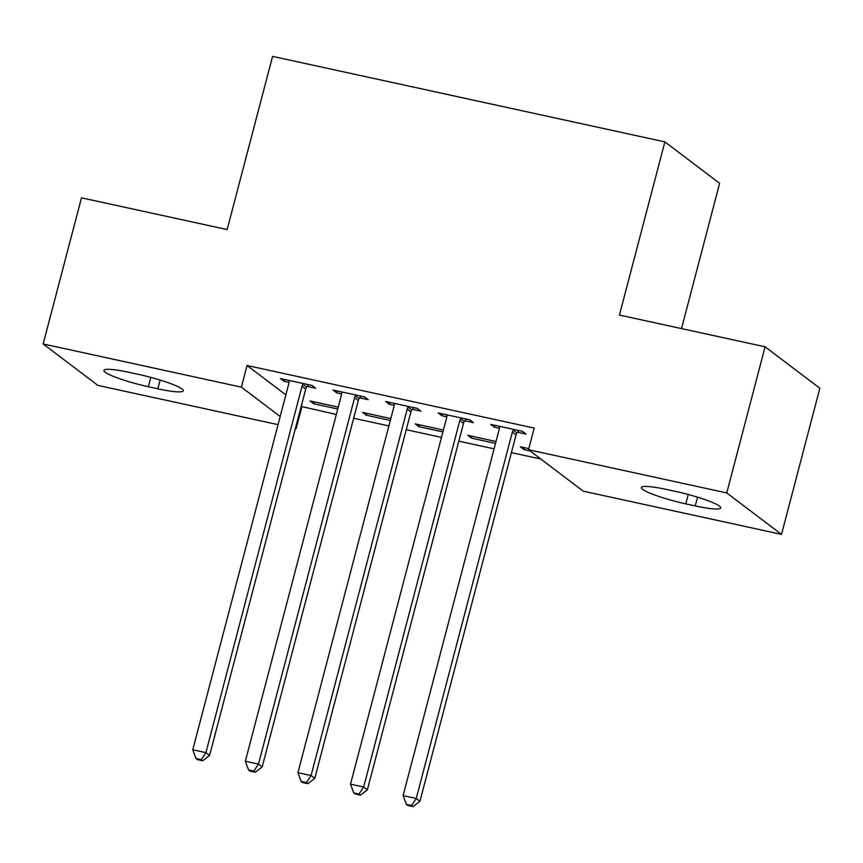 <?xml version="1.0" encoding="UTF-8"?>
<svg xmlns="http://www.w3.org/2000/svg" width="863" height="863" viewBox="0 0 863 863"><rect width="100%" height="100%" fill="white"/><g stroke="black" fill="none" stroke-linecap="round" stroke-linejoin="round"><path stroke-width="1.29" d="M301.165 406.441L336.311 414.467M353.657 418.253L388.9 425.934M406.236 429.709L441.478 437.39M458.825 441.166L494.068 448.846M511.414 452.633L540.81 459.03M301.834 406.958L296.16 428.609L295.394 428.436M278.048 424.661L97.918 385.405L43.15 343.949L241.392 387.153L280.184 416.516M681.511 328.598L719.623 183.323L664.866 141.877L272.579 56.386L227.142 229.569L81.489 197.832L43.15 343.949M664.866 141.877L619.429 315.06L765.082 346.807L819.85 388.253L781.511 534.38L583.269 491.176L528.512 449.731L726.754 492.935L781.511 534.38M390.335 420.464L366.3 415.222L362.6 412.417L390.831 418.577M359.742 397.843L368.253 399.698L364.553 396.894L332.999 390.022L336.699 392.816L341.629 393.895M495.502 443.377L471.468 438.145L467.768 435.34L495.998 441.489M464.909 420.756L473.42 422.611L469.72 419.817L438.167 412.935L441.867 415.739L446.797 416.807M528.512 449.731L534.186 428.08L247.077 365.513L285.869 394.866M517.498 432.223L526.009 434.078L522.309 431.273L490.756 424.402L494.456 427.196L499.386 428.275M530.076 450.918L524.057 449.601L520.357 446.797L528.792 448.641M412.32 409.299L420.831 411.155L417.131 408.35L385.588 401.478L389.289 404.283L394.218 405.351M442.913 431.921L418.889 426.678L415.189 423.884L443.409 430.033M307.152 386.376L315.664 388.231L311.964 385.437L280.421 378.555L284.121 381.36L289.04 382.428M337.746 408.997L313.722 403.765L310.022 400.961L338.242 407.109M148.36 386.743A36.127 4.757 14.7 0 1 103.948 370.41A36.127 4.757 14.7 0 1 129.418 372.406L138.889 374.466A36.127 4.757 14.7 0 1 183.301 390.81A36.127 4.757 14.7 0 1 157.832 388.803L148.36 386.743L150.82 377.368M295.48 428.091L296.16 428.609M765.082 346.807L726.754 492.935M247.077 365.513L241.392 387.153M676.301 491.586A36.127 4.757 14.7 0 1 720.713 507.919A36.127 4.757 14.7 0 1 695.244 505.923L685.783 503.863A36.127 4.757 14.7 0 1 641.371 487.53A36.127 4.757 14.7 0 1 666.84 489.526L676.301 491.586M494.952 425.308L494.456 427.196M524.553 447.714L524.057 449.601M442.363 413.852L441.867 415.739M471.964 436.257L471.468 438.145M389.785 402.395L389.289 404.283M419.386 424.801L418.889 426.678M337.196 390.928L336.699 392.816M366.797 413.334L366.3 415.222M284.607 379.472L284.121 381.36M314.208 401.878L313.722 403.765M513.798 429.418L513.28 430.141A5.642 5.329 -52.9 0 0 512.363 432.083L416.246 798.48L403.097 795.61L499.224 429.213A5.642 5.329 -52.9 0 0 499.364 427.109L499.267 426.257M518.728 430.497L516.98 432.946A5.642 5.329 -52.9 0 0 516.063 434.887L419.947 801.274L416.246 798.48L411.565 805.492L406.3 804.348L407.789 805.47L413.043 806.614L411.565 805.492M413.043 806.614L419.947 801.274M403.097 795.61L406.3 804.348M461.209 417.962L460.691 418.684A5.642 5.329 -52.9 0 0 459.785 420.626L363.657 787.013L350.507 784.154L446.635 417.757A5.642 5.329 -52.9 0 0 446.786 415.653L446.678 414.79M466.139 419.03L464.391 421.489A5.642 5.329 -52.9 0 0 463.485 423.42L367.358 789.818L363.657 787.013L358.976 794.036L353.722 792.881L355.2 794.003L360.464 795.157L358.976 794.036M360.464 795.157L367.358 789.818M350.507 784.154L353.722 792.881M408.62 406.495L408.102 407.228A5.642 5.329 -52.9 0 0 407.196 409.159L311.079 775.557L297.929 772.687L394.046 406.3A5.642 5.329 -52.9 0 0 394.197 404.197L394.1 403.334M413.56 407.573L411.802 410.022A5.642 5.329 -52.9 0 0 410.896 411.964L314.779 778.361L311.079 775.557L306.397 782.568L301.133 781.425L302.611 782.547L307.875 783.69L306.397 782.568M307.875 783.69L314.779 778.361M297.929 772.687L301.133 781.425M356.041 395.038L355.524 395.761A5.642 5.329 -52.9 0 0 354.607 397.703L258.49 764.1L245.34 761.231L341.468 394.833A5.642 5.329 -52.9 0 0 341.619 392.73L341.511 391.878M360.971 396.117L359.224 398.566A5.642 5.329 -52.9 0 0 358.307 400.508L262.19 766.894L258.49 764.1L253.808 771.112L248.555 769.969L250.033 771.091L255.286 772.234L253.808 771.112M255.286 772.234L262.19 766.894M245.34 761.231L248.555 769.969M303.452 383.582L302.935 384.305A5.642 5.329 -52.9 0 0 302.028 386.246L205.901 752.633L192.762 749.774L288.878 383.377A5.642 5.329 -52.9 0 0 289.029 381.273L288.932 380.41M308.382 384.65L306.635 387.109A5.642 5.329 -52.9 0 0 305.729 389.04L209.601 755.438L205.901 752.633L201.23 759.656L195.966 758.512L197.444 759.623L202.708 760.778L201.23 759.656M202.708 760.778L209.601 755.438M192.762 749.774L195.966 758.512M695.244 505.923L697.541 497.164M685.783 503.863L688.243 494.488M157.832 388.803L160.13 380.044M513.28 430.141L516.98 432.946M512.363 432.083L516.063 434.887M460.691 418.684L464.391 421.489M459.785 420.626L463.485 423.42M408.102 407.228L411.802 410.022M407.196 409.159L410.896 411.964M355.524 395.761L359.224 398.566M354.607 397.703L358.307 400.508M302.935 384.305L306.635 387.109M302.028 386.246L305.729 389.04"/></g></svg>
